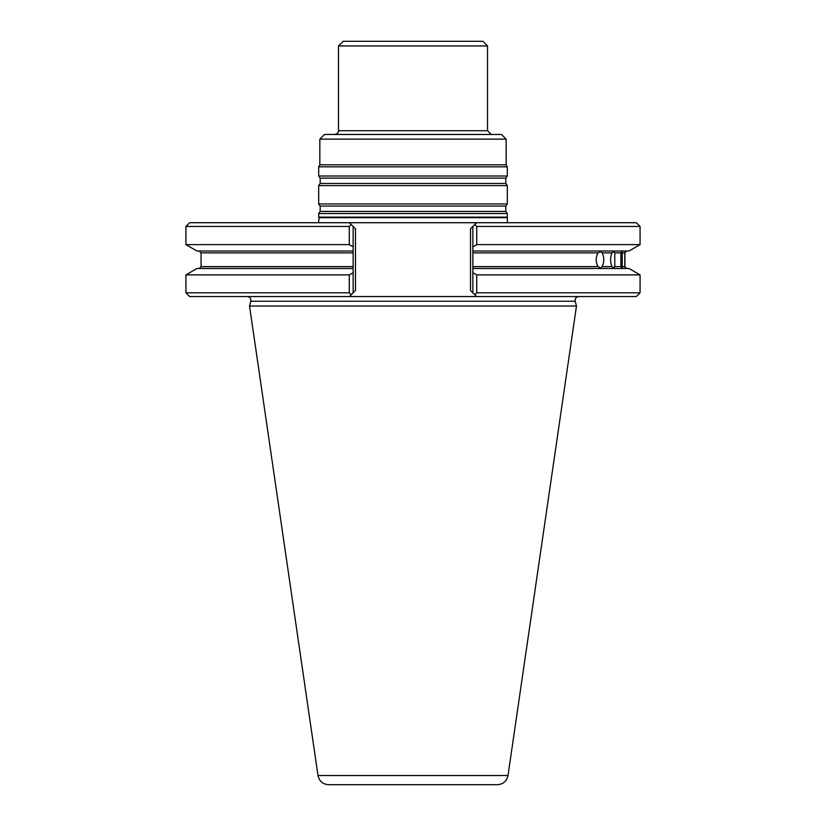 <?xml version="1.0" encoding="UTF-8"?>
<svg xmlns="http://www.w3.org/2000/svg" width="826" height="826" viewBox="0 0 826 826"><rect width="100%" height="100%" fill="white"/><g stroke="black" fill="none" stroke-linecap="round" stroke-linejoin="round"><path stroke-width="1.24" d="M507.319 213.542L318.681 213.542L318.681 217.145L507.319 217.145L507.319 213.542L505.832 211.425L505.832 206.077L507.319 203.96L318.681 203.96L320.168 206.077L320.168 211.425L318.681 213.542M319.838 139.119L506.162 139.119L501.496 134.462L324.504 134.462L319.838 139.119L319.838 164.818L318.681 166.831L318.681 176.01L507.319 176.01L505.832 178.137L320.168 178.137L320.168 183.475L318.681 185.602L318.681 203.96M506.162 139.119L506.162 164.818L319.838 164.818M487.526 45.957L338.474 45.957L343.131 41.3L482.869 41.3L487.526 45.957L487.526 130.735L338.474 130.735C338.629 132.583 337.38 133.822 334.747 134.462M505.832 178.137L505.832 183.475L507.319 185.602L318.681 185.602M507.319 185.602L507.319 203.96M506.162 164.818L507.319 166.831L318.681 166.831M507.319 166.831L507.319 176.01M507.422 222.721L507.319 217.145M497.397 784.7L328.603 784.7C322.801 784.256 319.27 781.2 318 775.531L249.535 306.043L576.465 306.043L508 775.531C506.73 781.2 503.199 784.256 497.397 784.7M578.778 296.555C576.052 296.947 574.855 298.506 575.185 301.242L576.465 306.043M602.144 266.622C604.343 262.048 604.343 257.464 602.144 252.88L600.574 251.6L598.024 252.88C595.587 257.464 595.587 262.038 598.024 266.622L600.574 267.903L602.144 266.622L611.921 266.622C610.177 262.038 610.177 257.464 611.921 252.88L613.873 251.6L614.771 252.88L614.771 266.622L613.873 267.903L611.921 266.622M620.904 252.88L620.904 266.622L622.215 267.903L622.215 251.6L620.904 252.88L614.771 252.88M624.776 252.88L624.776 266.622C625.447 268.326 625.499 268.326 624.931 266.622L624.931 252.88C625.499 251.176 625.447 251.176 624.776 252.88C625.447 251.176 625.499 251.176 624.931 252.88C625.499 251.176 625.447 251.176 624.776 252.88L622.432 252.88M624.931 266.622C625.499 268.326 625.447 268.326 624.776 266.622C625.447 268.326 625.499 268.326 624.931 266.622M476.716 274.882L476.716 292.827L474.785 294.758L476.581 296.555L472.854 292.827L472.854 272.663L476.716 274.882L640.067 274.882L640.067 292.827L476.716 292.827M640.067 292.827L636.35 296.555L349.419 296.555L351.215 294.758L349.284 292.827L185.933 292.827L185.933 274.882L349.284 274.882L353.146 272.663L353.146 292.827L355.479 290.494L349.419 296.555L189.65 296.555L185.933 292.827M349.284 274.882L349.284 292.827M185.933 274.882L197.001 268.491L353.146 268.491L353.146 251.021L197.001 251.021L185.933 244.63L349.284 244.63L353.146 246.85L353.146 251.021L353.146 226.448L351.215 224.517L349.284 226.448L349.284 244.63M353.146 268.491L353.146 272.663L353.146 268.491M640.067 226.448L476.716 226.448L474.785 224.517L476.581 222.721L636.35 222.721L640.067 226.448L640.067 244.63L628.999 251.021L472.854 251.021L472.854 272.663L472.854 268.491L628.999 268.491L640.067 274.882M349.284 226.448L185.933 226.448L189.65 222.721L349.419 222.721L351.215 224.517L349.419 222.721L476.581 222.721L472.854 226.448L472.854 251.021L472.854 246.85L476.716 244.63L640.067 244.63M470.521 290.494L472.854 292.827L470.521 290.494L470.521 228.781L472.854 226.448L470.521 228.781M355.479 228.781L353.146 226.448L355.479 228.781L355.479 290.494L355.479 228.781M476.716 226.448L476.716 244.63M491.253 134.462L487.526 130.735M505.832 211.425L320.168 211.425M505.832 206.077L320.168 206.077M505.832 183.475L320.168 183.475M506.927 217.661L319.073 217.661L318.578 222.721M508 775.531L318 775.531M575.185 301.242L250.815 301.242L249.535 306.043M611.921 252.88L602.144 252.88M614.771 266.622L620.904 266.622M622.432 266.622L624.776 266.622M353.146 252.88L201.069 252.88L199.2 251.021M201.069 252.88L201.069 266.622L353.146 266.622M598.024 252.88L472.854 252.88M472.854 266.622L598.024 266.622M338.474 45.957L338.474 130.735M320.168 178.137L318.681 176.01M319.073 217.661L318.681 217.145M201.069 266.622L199.2 268.491M250.815 301.242C251.145 298.506 249.948 296.947 247.222 296.555M624.972 252.488L626.8 251.021M624.972 267.015L626.8 268.491M185.933 226.448L185.933 244.63"/></g></svg>
